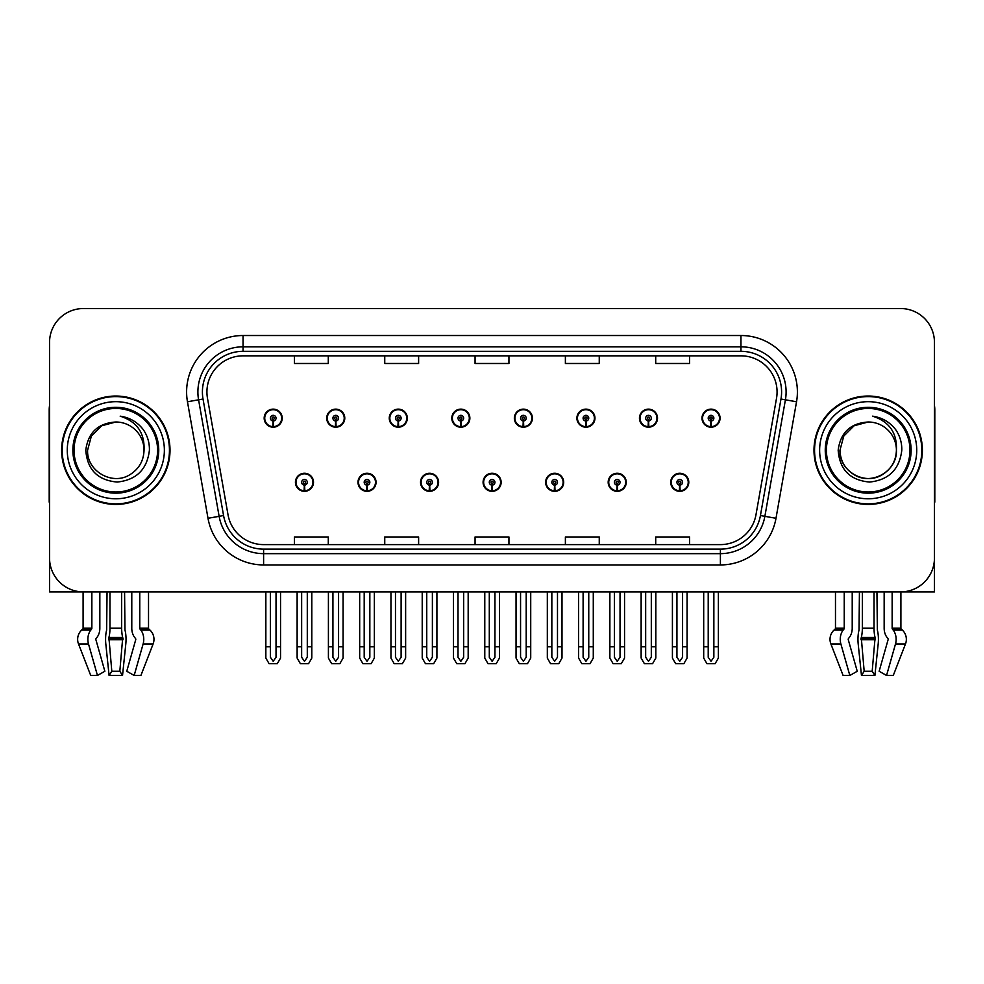 <?xml version="1.0" encoding="UTF-8"?>
<svg xmlns="http://www.w3.org/2000/svg" width="984" height="984" viewBox="0 0 984 984"><rect width="100%" height="100%" fill="white"/><g stroke="black" fill="none" stroke-linecap="round" stroke-linejoin="round"><path stroke-width="1.48" d="M874.038 591.913L874.038 628.222A12.423 3.21 90 0 0 875.096 637.472L872.193 671.26L874.911 675.467L878.183 643.966A12.423 3.21 90 0 0 877.347 630.092L876.953 591.913L884.161 591.913L884.161 628.222A12.423 8.782 -90 0 0 887.076 637.472L887.875 638.493A1.132 0.799 90 0 1 888.085 639.76L879.143 671.26L886.547 675.467L893.275 675.467L905.489 643.966A12.423 11.992 90 0 0 902.365 630.092L901.27 629.071A1.132 1.095 -90 0 1 900.901 628.222L900.901 591.913L934.456 591.913L934.456 342.407A33.874 33.874 0 0 0 900.594 308.533L83.406 308.533A33.874 33.874 0 0 0 49.544 342.407L49.544 591.913L83.099 591.913L83.099 628.222L91.856 628.222A1.132 0.799 -90 0 1 91.598 629.071L90.786 630.092A12.423 8.782 90 0 0 88.499 643.966L97.453 675.467L104.858 671.26L95.915 639.76A1.132 0.799 -90 0 1 96.125 638.493L96.924 637.472A12.423 8.782 90 0 0 99.839 628.222L99.839 591.913L107.047 591.913L106.653 630.092A12.423 3.21 -90 0 0 105.817 643.966L109.089 675.467L111.807 671.26L108.904 637.472A12.423 3.21 -90 0 0 109.962 628.222L109.962 591.913M295.434 482.295A9.028 9.028 0 0 0 304.474 491.323A9.028 9.028 0 0 0 313.502 482.295A9.028 9.028 0 0 0 304.474 473.255A9.028 9.028 0 0 0 295.434 482.295M483.082 482.295A9.028 9.028 0 0 0 492.111 491.323A9.028 9.028 0 0 0 501.139 482.295A9.028 9.028 0 0 0 492.111 473.255A9.028 9.028 0 0 0 483.082 482.295M357.992 482.295A9.028 9.028 0 0 0 367.02 491.323A9.028 9.028 0 0 0 376.048 482.295A9.028 9.028 0 0 0 367.02 473.255A9.028 9.028 0 0 0 357.992 482.295M545.628 482.295A9.028 9.028 0 0 0 554.656 491.323A9.028 9.028 0 0 0 563.697 482.295A9.028 9.028 0 0 0 554.656 473.255A9.028 9.028 0 0 0 545.628 482.295M608.173 482.295A9.028 9.028 0 0 0 617.214 491.323A9.028 9.028 0 0 0 626.242 482.295A9.028 9.028 0 0 0 617.214 473.255A9.028 9.028 0 0 0 608.173 482.295M420.537 482.295A9.028 9.028 0 0 0 429.565 491.323A9.028 9.028 0 0 0 438.593 482.295A9.028 9.028 0 0 0 429.565 473.255A9.028 9.028 0 0 0 420.537 482.295M264.167 418.163A9.028 9.028 0 0 0 273.195 427.191A9.028 9.028 0 0 0 282.224 418.163A9.028 9.028 0 0 0 273.195 409.135A9.028 9.028 0 0 0 264.167 418.163M451.804 418.163A9.028 9.028 0 0 0 460.844 427.191A9.028 9.028 0 0 0 469.872 418.163A9.028 9.028 0 0 0 460.844 409.135A9.028 9.028 0 0 0 451.804 418.163M514.349 418.163A9.028 9.028 0 0 0 523.39 427.191A9.028 9.028 0 0 0 532.418 418.163A9.028 9.028 0 0 0 523.39 409.135A9.028 9.028 0 0 0 514.349 418.163M576.907 418.163A9.028 9.028 0 0 0 585.935 427.191A9.028 9.028 0 0 0 594.963 418.163A9.028 9.028 0 0 0 585.935 409.135A9.028 9.028 0 0 0 576.907 418.163M326.713 418.163A9.028 9.028 0 0 0 335.741 427.191A9.028 9.028 0 0 0 344.781 418.163A9.028 9.028 0 0 0 335.741 409.135A9.028 9.028 0 0 0 326.713 418.163M639.452 418.163A9.028 9.028 0 0 0 648.481 427.191A9.028 9.028 0 0 0 657.509 418.163A9.028 9.028 0 0 0 648.481 409.135A9.028 9.028 0 0 0 639.452 418.163M389.258 418.163A9.028 9.028 0 0 0 398.286 427.191A9.028 9.028 0 0 0 407.327 418.163A9.028 9.028 0 0 0 398.286 409.135A9.028 9.028 0 0 0 389.258 418.163M670.719 482.295A9.028 9.028 0 0 0 679.76 491.323A9.028 9.028 0 0 0 688.788 482.295A9.028 9.028 0 0 0 679.76 473.255A9.028 9.028 0 0 0 670.719 482.295M701.998 418.163A9.028 9.028 0 0 0 711.026 427.191A9.028 9.028 0 0 0 720.067 418.163A9.028 9.028 0 0 0 711.026 409.135A9.028 9.028 0 0 0 701.998 418.163M61.623 450.229A54.194 54.194 0 0 0 115.817 504.423A54.194 54.194 0 0 0 170.011 450.229A54.194 54.194 0 0 0 115.817 396.035A54.194 54.194 0 0 0 61.623 450.229M813.989 450.229A54.194 54.194 0 0 0 868.183 504.423A54.194 54.194 0 0 0 922.377 450.229A54.194 54.194 0 0 0 868.183 396.035A54.194 54.194 0 0 0 813.989 450.229M206.923 391.964A36.125 36.125 0 0 1 243.048 355.839L740.952 355.839A36.125 36.125 0 0 1 776.524 398.237L755.983 514.755A36.125 36.125 0 0 1 720.399 544.607L263.601 544.607A36.125 36.125 0 0 1 228.017 514.755L207.476 398.237A36.125 36.125 0 0 1 206.923 391.964M202.409 391.964A40.639 40.639 0 0 0 203.024 399.024L223.565 515.542A40.639 40.639 0 0 0 263.601 549.134L720.399 549.134A40.639 40.639 0 0 0 760.435 515.542L780.976 399.024A40.639 40.639 0 0 0 740.952 351.325L243.048 351.325A40.639 40.639 0 0 0 202.409 391.964M187.464 401.767A56.445 56.445 0 0 1 243.048 335.519L740.952 335.519A56.445 56.445 0 0 1 796.536 401.767L775.995 518.285A56.445 56.445 0 0 1 720.399 564.939L263.601 564.939A56.445 56.445 0 0 1 208.005 518.285L187.464 401.767L198.583 399.812A45.166 45.166 0 0 1 243.048 346.811L740.952 346.811A45.166 45.166 0 0 1 785.416 399.812L764.875 516.329A45.166 45.166 0 0 1 720.399 553.648L263.601 553.648A45.166 45.166 0 0 1 219.125 516.329L198.583 399.812A45.166 45.166 0 0 1 197.895 391.964M900.594 308.533L83.406 308.533M49.544 342.407L49.544 558.051A33.874 33.874 0 0 0 83.406 591.913L900.594 591.913A33.874 33.874 0 0 0 934.456 558.051L934.456 342.407M475.063 355.839L475.063 363.49L508.937 363.49L508.937 355.839M384.744 355.839L384.744 363.49L418.618 363.49L418.618 355.839M294.425 355.839L294.425 363.49L328.287 363.49L328.287 355.839M565.382 355.839L565.382 363.49L599.256 363.49L599.256 355.839M655.713 355.839L655.713 363.49L689.575 363.49L689.575 355.839M508.937 544.607L508.937 536.969L475.063 536.969L475.063 544.607M418.618 544.607L418.618 536.969L384.744 536.969L384.744 544.607M328.287 544.607L328.287 536.969L294.425 536.969L294.425 544.607M599.256 544.607L599.256 536.969L565.382 536.969L565.382 544.607M689.575 544.607L689.575 536.969L655.713 536.969L655.713 544.607M682.576 591.913L682.576 657.263L679.76 661.297L676.931 657.263L676.931 646.783L672.416 646.783L672.416 658.075L675.676 663.72L683.831 663.72L687.09 658.075L687.09 591.913M679.636 485.112L679.39 490.745A8.462 8.462 0 0 1 671.285 482.295A8.462 8.462 0 0 1 679.76 473.821A8.462 8.462 0 0 1 688.222 482.295A8.462 8.462 0 0 1 680.129 490.745L679.882 485.112A2.817 2.817 0 0 0 682.576 482.295A2.817 2.817 0 0 0 679.76 479.466A2.817 2.817 0 0 0 676.931 482.295A2.817 2.817 0 0 0 679.636 485.112L679.71 483.415A1.132 1.132 0 0 1 678.628 482.295A1.132 1.132 0 0 1 679.76 481.164A1.132 1.132 0 0 1 680.879 482.295A1.132 1.132 0 0 1 679.809 483.415L679.882 485.112M672.416 591.913L672.416 646.783M676.931 591.913L676.931 646.783M682.576 646.783L687.09 646.783M713.855 591.913L713.855 657.263L711.026 661.297L708.209 657.263L708.209 646.783L703.695 646.783L703.695 658.075L706.955 663.72L715.11 663.72L718.369 658.075L718.369 591.913M710.903 420.98L710.657 426.626A8.462 8.462 0 0 1 702.564 418.163A8.462 8.462 0 0 1 711.026 409.701A8.462 8.462 0 0 1 719.501 418.163A8.462 8.462 0 0 1 711.395 426.626L711.149 420.98A2.817 2.817 0 0 0 713.855 418.163A2.817 2.817 0 0 0 711.026 415.334A2.817 2.817 0 0 0 708.209 418.163A2.817 2.817 0 0 0 710.903 420.98L710.977 419.295A1.132 1.132 0 0 1 709.894 418.163A1.132 1.132 0 0 1 711.026 417.031A1.132 1.132 0 0 1 712.158 418.163A1.132 1.132 0 0 1 711.075 419.295L711.149 420.98M703.695 591.913L703.695 646.783M708.209 591.913L708.209 646.783M713.855 646.783L718.369 646.783M620.031 591.913L620.031 657.263L617.214 661.297L614.385 657.263L614.385 646.783L609.871 646.783L609.871 658.075L613.13 663.72L621.285 663.72L624.545 658.075L624.545 591.913M617.079 485.112L616.833 490.745A8.462 8.462 0 0 1 608.739 482.295A8.462 8.462 0 0 1 617.214 473.821A8.462 8.462 0 0 1 625.676 482.295A8.462 8.462 0 0 1 617.583 490.745L617.337 485.112A2.817 2.817 0 0 0 620.031 482.295A2.817 2.817 0 0 0 617.214 479.466A2.817 2.817 0 0 0 614.385 482.295A2.817 2.817 0 0 0 617.079 485.112L617.153 483.415A1.132 1.132 0 0 1 616.082 482.295A1.132 1.132 0 0 1 617.214 481.164A1.132 1.132 0 0 1 618.333 482.295A1.132 1.132 0 0 1 617.263 483.415L617.337 485.112M609.871 591.913L609.871 646.783M614.385 591.913L614.385 646.783M620.031 646.783L624.545 646.783M557.485 591.913L557.485 657.263L554.656 661.297L551.839 657.263L551.839 646.783L547.325 646.783L547.325 658.075L550.585 663.72L558.74 663.72L561.999 658.075L561.999 591.913M554.533 485.112L554.287 490.745A8.462 8.462 0 0 1 546.194 482.295A8.462 8.462 0 0 1 554.656 473.821A8.462 8.462 0 0 1 563.131 482.295A8.462 8.462 0 0 1 555.025 490.745L554.779 485.112A2.817 2.817 0 0 0 557.485 482.295A2.817 2.817 0 0 0 554.656 479.466A2.817 2.817 0 0 0 551.839 482.295A2.817 2.817 0 0 0 554.533 485.112L554.607 483.415A1.132 1.132 0 0 1 553.537 482.295A1.132 1.132 0 0 1 554.656 481.164A1.132 1.132 0 0 1 555.788 482.295A1.132 1.132 0 0 1 554.705 483.415L554.779 485.112M547.325 591.913L547.325 646.783M551.839 591.913L551.839 646.783M557.485 646.783L561.999 646.783M494.94 591.913L494.94 657.263L492.111 661.297L489.294 657.263L489.294 646.783L484.78 646.783L484.78 658.075L488.039 663.72L496.194 663.72L499.454 658.075L499.454 591.913M491.988 485.112L491.742 490.745A8.462 8.462 0 0 1 483.648 482.295A8.462 8.462 0 0 1 492.111 473.821A8.462 8.462 0 0 1 500.585 482.295A8.462 8.462 0 0 1 492.48 490.745L492.234 485.112A2.817 2.817 0 0 0 494.94 482.295A2.817 2.817 0 0 0 492.111 479.466A2.817 2.817 0 0 0 489.294 482.295A2.817 2.817 0 0 0 491.988 485.112L492.062 483.415A1.132 1.132 0 0 1 490.979 482.295A1.132 1.132 0 0 1 492.111 481.164A1.132 1.132 0 0 1 493.242 482.295A1.132 1.132 0 0 1 492.16 483.415L492.234 485.112M484.78 591.913L484.78 646.783M489.294 591.913L489.294 646.783M494.94 646.783L499.454 646.783M651.31 591.913L651.31 657.263L648.481 661.297L645.664 657.263L645.664 646.783L641.138 646.783L641.138 658.075L644.397 663.72L652.564 663.72L655.824 658.075L655.824 591.913M648.358 420.98L648.112 426.626A8.462 8.462 0 0 1 640.018 418.163A8.462 8.462 0 0 1 648.481 409.701A8.462 8.462 0 0 1 656.955 418.163A8.462 8.462 0 0 1 648.85 426.626L648.604 420.98A2.817 2.817 0 0 0 651.31 418.163A2.817 2.817 0 0 0 648.481 415.334A2.817 2.817 0 0 0 645.664 418.163A2.817 2.817 0 0 0 648.358 420.98L648.431 419.295A1.132 1.132 0 0 1 647.349 418.163A1.132 1.132 0 0 1 648.481 417.031A1.132 1.132 0 0 1 649.612 418.163A1.132 1.132 0 0 1 648.53 419.295L648.604 420.98M641.138 591.913L641.138 646.783M645.664 591.913L645.664 646.783M651.31 646.783L655.824 646.783M588.752 591.913L588.752 657.263L585.935 661.297L583.106 657.263L583.106 646.783L578.592 646.783L578.592 658.075L581.851 663.72L590.019 663.72L593.278 658.075L593.278 591.913M585.812 420.98L585.566 426.626A8.462 8.462 0 0 1 577.46 418.163A8.462 8.462 0 0 1 585.935 409.701A8.462 8.462 0 0 1 594.398 418.163A8.462 8.462 0 0 1 586.304 426.626L586.058 420.98A2.817 2.817 0 0 0 588.752 418.163A2.817 2.817 0 0 0 585.935 415.334A2.817 2.817 0 0 0 583.106 418.163A2.817 2.817 0 0 0 585.812 420.98L585.886 419.295A1.132 1.132 0 0 1 584.803 418.163A1.132 1.132 0 0 1 585.935 417.031A1.132 1.132 0 0 1 587.067 418.163A1.132 1.132 0 0 1 585.984 419.295L586.058 420.98M578.592 591.913L578.592 646.783M583.106 591.913L583.106 646.783M588.752 646.783L593.278 646.783M526.206 591.913L526.206 657.263L523.39 661.297L520.561 657.263L520.561 646.783L516.047 646.783L516.047 658.075L519.306 663.72L527.461 663.72L530.72 658.075L530.72 591.913M523.267 420.98L523.021 426.626A8.462 8.462 0 0 1 514.915 418.163A8.462 8.462 0 0 1 523.39 409.701A8.462 8.462 0 0 1 531.852 418.163A8.462 8.462 0 0 1 523.759 426.626L523.513 420.98A2.817 2.817 0 0 0 526.206 418.163A2.817 2.817 0 0 0 523.39 415.334A2.817 2.817 0 0 0 520.561 418.163A2.817 2.817 0 0 0 523.267 420.98L523.34 419.295A1.132 1.132 0 0 1 522.258 418.163A1.132 1.132 0 0 1 523.39 417.031A1.132 1.132 0 0 1 524.521 418.163A1.132 1.132 0 0 1 523.439 419.295L523.513 420.98M516.047 591.913L516.047 646.783M520.561 591.913L520.561 646.783M526.206 646.783L530.72 646.783M463.661 591.913L463.661 657.263L460.844 661.297L458.015 657.263L458.015 646.783L453.501 646.783L453.501 658.075L456.761 663.72L464.915 663.72L468.175 658.075L468.175 591.913M460.721 420.98L460.475 426.626A8.462 8.462 0 0 1 452.369 418.163A8.462 8.462 0 0 1 460.844 409.701A8.462 8.462 0 0 1 469.307 418.163A8.462 8.462 0 0 1 461.213 426.626L460.967 420.98A2.817 2.817 0 0 0 463.661 418.163A2.817 2.817 0 0 0 460.844 415.334A2.817 2.817 0 0 0 458.015 418.163A2.817 2.817 0 0 0 460.721 420.98L460.795 419.295A1.132 1.132 0 0 1 459.712 418.163A1.132 1.132 0 0 1 460.844 417.031A1.132 1.132 0 0 1 461.963 418.163A1.132 1.132 0 0 1 460.893 419.295L460.967 420.98M453.501 591.913L453.501 646.783M458.015 591.913L458.015 646.783M463.661 646.783L468.175 646.783M121.659 591.913L121.659 628.222A12.423 3.21 90 0 0 122.729 637.472L119.827 671.26L122.533 675.467L109.089 675.467M119.827 671.26L111.807 671.26M91.856 591.913L91.856 628.222M131.782 591.913L131.782 628.222A12.423 8.782 -90 0 0 134.697 637.472L135.509 638.493A1.132 0.799 90 0 1 135.718 639.76L126.764 671.26L134.168 675.467L143.123 643.966A12.423 8.782 -90 0 0 140.835 630.092L140.023 629.071A1.132 0.799 90 0 1 139.765 628.222L139.765 591.913M148.523 591.913L148.523 628.222A1.132 1.095 -90 0 0 148.892 629.071L149.999 630.092A12.423 11.992 90 0 1 153.11 643.966L140.897 675.467L134.168 675.467M122.533 675.467L125.804 643.966A12.423 3.21 90 0 0 124.968 630.092L124.574 591.913M83.099 628.222A1.132 1.095 90 0 1 82.73 629.071L81.635 630.092A12.423 11.992 -90 0 0 78.511 643.966L90.725 675.467L97.453 675.467M49.544 522.479L49.544 511.188M49.544 502.135A22.583 22.583 0 0 0 49.2 502.16L49.2 409.578A22.583 22.583 0 0 1 49.544 405.691M859.426 591.913L859.032 630.092A12.423 3.21 -90 0 0 858.196 643.966L861.467 675.467L864.173 671.26L861.271 637.472A12.423 3.21 -90 0 0 862.341 628.222L862.341 591.913M874.911 675.467L861.467 675.467M872.193 671.26L864.173 671.26M844.235 591.913L844.235 628.222A1.132 0.799 -90 0 1 843.977 629.071L843.165 630.092A12.423 8.782 90 0 0 840.877 643.966L849.832 675.467L843.104 675.467L830.89 643.966A12.423 11.992 -90 0 1 834.001 630.092L835.109 629.071A1.132 1.095 90 0 0 835.477 628.222L835.477 591.913M886.547 675.467L895.501 643.966A12.423 8.782 -90 0 0 893.214 630.092L892.402 629.071A1.132 0.799 90 0 1 892.144 628.222L892.144 591.913M849.832 675.467L857.236 671.26L848.282 639.76A1.132 0.799 -90 0 1 848.491 638.493L849.303 637.472A12.423 8.782 90 0 0 852.218 628.222L852.218 591.913M934.456 511.188L934.456 522.479M934.456 405.691A22.583 22.583 0 0 1 934.8 409.578L934.8 502.16A22.583 22.583 0 0 0 934.456 502.135M157.588 450.229A41.771 41.771 0 0 1 115.817 492A41.771 41.771 0 0 1 74.034 450.229A41.771 41.771 0 0 1 115.817 408.458A41.771 41.771 0 0 1 157.588 450.229M85.793 450.229C87.256 469.7 97.724 480.315 117.219 482.049C136.395 480.02 147.12 469.417 149.408 450.229C149.58 442.677 147.514 435.777 143.221 429.541C137.329 421.988 129.642 417.523 120.183 416.171C136.862 421.509 144.808 432.862 144.033 450.229C143.652 460.869 138.953 469.024 129.925 474.669C112.336 485.936 86.629 471.09 87.588 450.229L91.364 436.109L101.696 425.777L115.817 422.001C98.068 423.169 88.056 432.579 85.793 450.229M62.189 450.229A53.628 53.628 0 0 1 115.817 396.601A53.628 53.628 0 0 1 169.445 450.229A53.628 53.628 0 0 1 115.817 503.857A53.628 53.628 0 0 1 62.189 450.229M144.033 450.229C143.652 460.869 138.953 469.024 129.925 474.669C112.336 485.936 86.629 471.09 87.588 450.229L91.364 436.109L101.696 425.777L115.817 422.001L101.696 425.777L91.364 436.109L87.588 450.229L91.364 436.109L101.696 425.777L115.817 422.001A28.229 28.229 0 0 1 144.033 450.229M909.966 450.229A41.771 41.771 0 0 1 868.183 492A41.771 41.771 0 0 1 826.412 450.229A41.771 41.771 0 0 1 868.183 408.458A41.771 41.771 0 0 1 909.966 450.229M838.171 450.229C839.623 469.7 850.102 480.315 869.598 482.049C888.773 480.02 899.499 469.417 901.787 450.229C901.959 442.677 899.893 435.777 895.6 429.541C889.696 421.988 882.021 417.523 872.562 416.171C889.241 421.509 897.187 432.862 896.412 450.229C896.03 460.869 891.332 469.024 882.304 474.669C864.702 485.936 838.995 471.09 839.967 450.229L843.743 436.109L854.075 425.777L868.183 422.001C850.447 423.169 840.434 432.579 838.171 450.229M814.555 450.229A53.628 53.628 0 0 1 868.183 396.601A53.628 53.628 0 0 1 921.811 450.229A53.628 53.628 0 0 1 868.183 503.857A53.628 53.628 0 0 1 814.555 450.229M896.412 450.229C897.371 471.09 871.664 485.936 854.075 474.669C845.047 469.024 840.348 460.869 839.967 450.229L843.743 436.109L854.075 425.777L868.183 422.001L854.075 425.777L843.743 436.109L839.967 450.229L843.743 436.109L854.075 425.777L868.183 422.001A28.229 28.229 0 0 1 896.412 450.229C896.03 460.869 891.332 469.024 882.304 474.669C864.702 485.936 838.995 471.09 839.967 450.229M432.382 591.913L432.382 657.263L429.565 661.297L426.748 657.263L426.748 646.783L422.222 646.783L422.222 658.075L425.482 663.72L433.649 663.72L436.908 658.075L436.908 591.913M429.442 485.112L429.196 490.745A8.462 8.462 0 0 1 421.103 482.295A8.462 8.462 0 0 1 429.565 473.821A8.462 8.462 0 0 1 438.028 482.295A8.462 8.462 0 0 1 429.934 490.745L429.688 485.112A2.817 2.817 0 0 0 432.382 482.295A2.817 2.817 0 0 0 429.565 479.466A2.817 2.817 0 0 0 426.748 482.295A2.817 2.817 0 0 0 429.442 485.112L429.516 483.415A1.132 1.132 0 0 1 428.434 482.295A1.132 1.132 0 0 1 429.565 481.164A1.132 1.132 0 0 1 430.697 482.295A1.132 1.132 0 0 1 429.614 483.415L429.688 485.112M422.222 591.913L422.222 646.783M426.748 591.913L426.748 646.783M432.382 646.783L436.908 646.783M369.836 591.913L369.836 657.263L367.02 661.297L364.191 657.263L364.191 646.783L359.677 646.783L359.677 658.075L362.936 663.72L371.103 663.72L374.351 658.075L374.351 591.913M366.897 485.112L366.651 490.745A8.462 8.462 0 0 1 358.545 482.295A8.462 8.462 0 0 1 367.02 473.821A8.462 8.462 0 0 1 375.482 482.295A8.462 8.462 0 0 1 367.389 490.745L367.143 485.112A2.817 2.817 0 0 0 369.836 482.295A2.817 2.817 0 0 0 367.02 479.466A2.817 2.817 0 0 0 364.191 482.295A2.817 2.817 0 0 0 366.897 485.112L366.971 483.415A1.132 1.132 0 0 1 365.888 482.295A1.132 1.132 0 0 1 367.02 481.164A1.132 1.132 0 0 1 368.151 482.295A1.132 1.132 0 0 1 367.069 483.415L367.143 485.112M359.677 591.913L359.677 646.783M364.191 591.913L364.191 646.783M369.836 646.783L374.351 646.783M307.291 591.913L307.291 657.263L304.474 661.297L301.645 657.263L301.645 646.783L297.131 646.783L297.131 658.075L300.391 663.72L308.546 663.72L311.805 658.075L311.805 591.913M304.351 485.112L304.105 490.745A8.462 8.462 0 0 1 296 482.295A8.462 8.462 0 0 1 304.474 473.821A8.462 8.462 0 0 1 312.937 482.295A8.462 8.462 0 0 1 304.843 490.745L304.597 485.112A2.817 2.817 0 0 0 307.291 482.295A2.817 2.817 0 0 0 304.474 479.466A2.817 2.817 0 0 0 301.645 482.295A2.817 2.817 0 0 0 304.351 485.112L304.425 483.415A1.132 1.132 0 0 1 303.343 482.295A1.132 1.132 0 0 1 304.474 481.164A1.132 1.132 0 0 1 305.594 482.295A1.132 1.132 0 0 1 304.523 483.415L304.597 485.112M297.131 591.913L297.131 646.783M301.645 591.913L301.645 646.783M307.291 646.783L311.805 646.783M401.115 591.913L401.115 657.263L398.286 661.297L395.47 657.263L395.47 646.783L390.956 646.783L390.956 658.075L394.215 663.72L402.37 663.72L405.629 658.075L405.629 591.913M398.163 420.98L397.917 426.626A8.462 8.462 0 0 1 389.824 418.163A8.462 8.462 0 0 1 398.286 409.701A8.462 8.462 0 0 1 406.761 418.163A8.462 8.462 0 0 1 398.655 426.626L398.409 420.98A2.817 2.817 0 0 0 401.115 418.163A2.817 2.817 0 0 0 398.286 415.334A2.817 2.817 0 0 0 395.47 418.163A2.817 2.817 0 0 0 398.163 420.98L398.237 419.295A1.132 1.132 0 0 1 397.167 418.163A1.132 1.132 0 0 1 398.286 417.031A1.132 1.132 0 0 1 399.418 418.163A1.132 1.132 0 0 1 398.336 419.295L398.409 420.98M390.956 591.913L390.956 646.783M395.47 591.913L395.47 646.783M401.115 646.783L405.629 646.783M338.57 591.913L338.57 657.263L335.741 661.297L332.924 657.263L332.924 646.783L328.41 646.783L328.41 658.075L331.669 663.72L339.824 663.72L343.084 658.075L343.084 591.913M335.618 420.98L335.372 426.626A8.462 8.462 0 0 1 327.278 418.163A8.462 8.462 0 0 1 335.741 409.701A8.462 8.462 0 0 1 344.216 418.163A8.462 8.462 0 0 1 336.11 426.626L335.864 420.98A2.817 2.817 0 0 0 338.57 418.163A2.817 2.817 0 0 0 335.741 415.334A2.817 2.817 0 0 0 332.924 418.163A2.817 2.817 0 0 0 335.618 420.98L335.692 419.295A1.132 1.132 0 0 1 334.609 418.163A1.132 1.132 0 0 1 335.741 417.031A1.132 1.132 0 0 1 336.872 418.163A1.132 1.132 0 0 1 335.79 419.295L335.864 420.98M328.41 591.913L328.41 646.783M332.924 591.913L332.924 646.783M338.57 646.783L343.084 646.783M276.024 591.913L276.024 657.263L273.195 661.297L270.379 657.263L270.379 646.783L265.852 646.783L265.852 658.075L269.112 663.72L277.279 663.72L280.538 658.075L280.538 591.913M273.072 420.98L272.826 426.626A8.462 8.462 0 0 1 264.733 418.163A8.462 8.462 0 0 1 273.195 409.701A8.462 8.462 0 0 1 281.67 418.163A8.462 8.462 0 0 1 273.564 426.626L273.318 420.98A2.817 2.817 0 0 0 276.024 418.163A2.817 2.817 0 0 0 273.195 415.334A2.817 2.817 0 0 0 270.379 418.163A2.817 2.817 0 0 0 273.072 420.98L273.146 419.295A1.132 1.132 0 0 1 272.064 418.163A1.132 1.132 0 0 1 273.195 417.031A1.132 1.132 0 0 1 274.327 418.163A1.132 1.132 0 0 1 273.245 419.295L273.318 420.98M265.852 591.913L265.852 646.783M270.379 591.913L270.379 646.783M276.024 646.783L280.538 646.783M740.952 335.519L740.952 351.325M198.583 399.812L203.024 399.024M263.601 564.939L263.601 549.134M720.399 549.134L720.399 564.939M760.435 515.542L775.995 518.285M208.005 518.285L223.565 515.542M780.976 399.024L796.536 401.767M243.048 335.519L243.048 351.325M679.39 490.745A8.462 8.462 0 0 1 671.285 482.295M710.657 426.626A8.462 8.462 0 0 1 702.564 418.163M616.833 490.745A8.462 8.462 0 0 1 608.739 482.295M554.287 490.745A8.462 8.462 0 0 1 546.194 482.295M491.742 490.745A8.462 8.462 0 0 1 483.648 482.295M648.112 426.626A8.462 8.462 0 0 1 640.018 418.163M585.566 426.626A8.462 8.462 0 0 1 577.46 418.163M523.021 426.626A8.462 8.462 0 0 1 514.915 418.163M460.475 426.626A8.462 8.462 0 0 1 452.369 418.163M123.025 638.493L108.609 638.493M122.729 637.472L108.904 637.472M139.765 628.222L148.523 628.222M121.659 628.222L109.962 628.222M123.098 639.76L108.523 639.76M78.511 643.966L88.499 643.966M143.123 643.966L153.11 643.966M81.635 630.092L90.786 630.092M140.835 630.092L149.999 630.092M82.73 629.071L91.598 629.071M140.023 629.071L148.892 629.071M875.391 638.493L860.975 638.493M875.096 637.472L861.271 637.472M835.477 628.222L844.235 628.222M892.144 628.222L900.901 628.222M874.038 628.222L862.341 628.222M875.477 639.76L860.902 639.76M830.89 643.966L840.877 643.966M895.501 643.966L905.489 643.966M834.001 630.092L843.165 630.092M893.214 630.092L902.365 630.092M835.109 629.071L843.977 629.071M892.402 629.071L901.27 629.071M158.744 450.229A42.927 42.927 0 0 1 115.817 493.156A42.927 42.927 0 0 1 72.877 450.229A42.927 42.927 0 0 1 115.817 407.29A42.927 42.927 0 0 1 158.744 450.229M67.269 450.229A48.548 48.548 0 0 1 115.817 401.681A48.548 48.548 0 0 1 164.365 450.229A48.548 48.548 0 0 1 115.817 498.777A48.548 48.548 0 0 1 67.269 450.229M911.122 450.229A42.927 42.927 0 0 1 868.183 493.156A42.927 42.927 0 0 1 825.256 450.229A42.927 42.927 0 0 1 868.183 407.29A42.927 42.927 0 0 1 911.122 450.229M819.635 450.229A48.548 48.548 0 0 1 868.183 401.681A48.548 48.548 0 0 1 916.731 450.229A48.548 48.548 0 0 1 868.183 498.777A48.548 48.548 0 0 1 819.635 450.229M429.196 490.745A8.462 8.462 0 0 1 421.103 482.295M366.651 490.745A8.462 8.462 0 0 1 358.545 482.295M304.105 490.745A8.462 8.462 0 0 1 296 482.295M397.917 426.626A8.462 8.462 0 0 1 389.824 418.163M335.372 426.626A8.462 8.462 0 0 1 327.278 418.163M272.826 426.626A8.462 8.462 0 0 1 264.733 418.163"/></g></svg>
